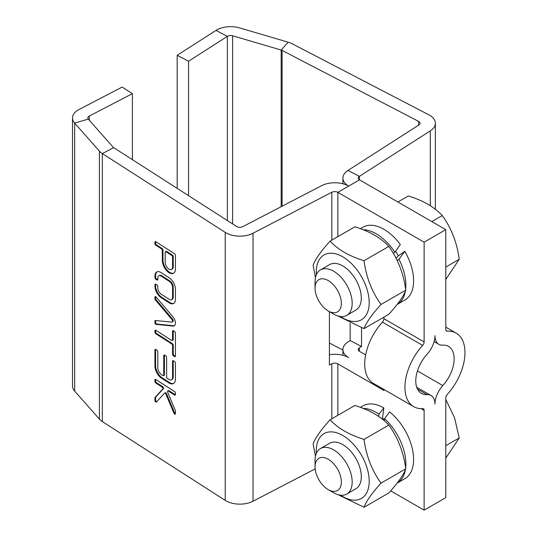 <?xml version="1.0" encoding="UTF-8"?>
<svg xmlns="http://www.w3.org/2000/svg" width="537" height="537" viewBox="0 0 537 537"><rect width="100%" height="100%" fill="white"/><g stroke="black" fill="none" stroke-linecap="round" stroke-linejoin="round"><path stroke-width="0.81" d="M328.194 310.943L333.611 314.071A26.259 15.157 -120 0 0 346.741 315.373A26.259 15.157 -120 0 0 350.762 294.33A26.259 15.157 -120 0 0 333.611 271.192A26.259 15.157 -120 0 0 320.482 269.889A26.259 15.157 -120 0 0 315.044 281.912L315.044 288.168A18.6 10.74 -120 0 0 328.194 310.943A18.6 10.74 -120 0 0 341.351 303.351A18.6 10.74 -120 0 0 328.194 280.569A18.6 10.74 -120 0 0 315.044 288.168M346.741 315.373L355.87 310.104A26.259 15.157 -120 0 0 359.891 289.06A26.259 15.157 -120 0 0 342.74 265.922A26.259 15.157 -120 0 0 329.611 264.62L320.482 269.889M405.65 289.248A42.014 24.259 60 0 0 398.978 259.284L404.804 251.303L397.561 256.444L396.138 258.391M393.319 253.336L394.876 252.229A42.014 24.259 60 0 0 363.093 229.715M405.368 291.182A42.014 24.259 60 0 1 397.165 304.452A42.014 24.259 60 0 1 397.138 304.466M398.978 259.284L397.212 260.539M360.354 228.681L362.891 227.218A42.014 24.259 60 0 1 400.334 244.516L394.876 252.229M316.374 274.709A37.415 21.601 60 0 1 341.626 256.196A37.415 21.601 60 0 1 369.194 302.64A37.415 21.601 60 0 1 340.518 316.521M364.032 328.61L388.808 314.306C397.917 304.264 403.576 296.216 405.784 290.161C403.576 273.588 397.917 259.009 388.808 246.416C380.941 237.891 369.631 231.36 354.863 226.815L330.087 241.12C337.954 249.645 349.272 256.176 364.032 260.72C366.241 277.293 371.899 291.873 381.008 304.466C371.899 314.507 366.241 322.556 364.032 328.61L337.82 315.944M404.804 251.303A42.014 24.259 60 0 1 404.905 299.982L397.165 304.452M390.694 490.852L424.123 510.15L424.123 410.382A3.504 2.02 120 0 0 423.398 408.778A3.504 2.02 120 0 0 422.659 408.617A42.45 24.507 -60 0 1 413.732 406.663L373.504 383.438A42.45 24.507 -60 0 1 382.431 322.153A3.504 2.02 120 0 0 383.895 318.703L383.895 317.145M413.732 406.663A42.45 24.507 -60 0 1 422.659 345.378A3.504 2.02 120 0 0 424.123 341.928L424.123 242.16L337.854 192.353A4.377 2.524 0 0 0 331.826 192.259L253.028 233.226A19.694 11.371 180 0 1 225.218 232.38L102.325 153.582A19.694 11.371 180 0 1 99.412 151.139L74.67 123.101A19.694 11.371 180 0 1 72.522 117.939A19.694 11.371 180 0 1 79.04 109.488L122.154 87.075L132.404 93.646L132.404 159.65M398.387 255.86A28.448 16.425 -120 0 0 395.507 251.343M315.481 277.535L313.118 265.265C315.326 259.21 320.985 251.162 330.087 241.12M405.784 290.161L381.008 304.466M388.808 246.416L364.032 260.72M329.403 311.641L329.403 365.032L331.826 363.771A4.377 2.524 180 0 1 337.854 363.864L383.895 390.446L383.895 389.439M424.123 510.15L445.784 497.645L445.784 397.877A3.504 2.02 120 0 1 447.247 394.427A42.45 24.507 -60 0 0 456.182 333.141L445.784 327.14M424.123 242.16L445.784 229.655L445.784 329.423A3.504 2.02 120 0 0 446.509 331.027A3.504 2.02 120 0 0 447.247 331.188A42.45 24.507 -60 0 1 456.182 333.141M434.957 404.133A18.815 10.868 120 0 0 431.057 395.514A18.815 10.868 120 0 0 427.096 394.648A27.132 15.667 -60 0 1 421.391 393.399A27.132 15.667 -60 0 1 427.096 354.225A18.815 10.868 120 0 0 434.957 335.672A18.815 10.868 120 0 0 438.85 344.291A18.815 10.868 120 0 0 442.81 345.157A27.132 15.667 -60 0 1 448.523 346.405A27.132 15.667 -60 0 1 442.81 385.579A18.815 10.868 120 0 0 434.957 404.133M188.547 195.656L188.547 61.231L177.17 55.311L215.988 30.421A19.694 11.371 180 0 1 239.562 27.897L288.127 42.188A19.694 11.371 180 0 1 292.363 43.866L428.848 114.817A19.694 11.371 180 0 1 435.366 123.268A19.694 11.371 180 0 1 430.305 130.874L359.354 176.371A4.377 2.524 0 0 0 358.233 178.056A4.377 2.524 0 0 0 359.515 179.848L445.784 229.655M405.65 467.908A42.014 24.259 60 0 0 384.613 418.719L389.6 411.886A42.014 24.259 60 0 1 412.309 448.657A42.014 24.259 60 0 1 404.905 478.642L397.165 483.112A42.014 24.259 60 0 1 397.138 483.125M360.354 407.341L362.891 405.878A42.014 24.259 60 0 1 383.854 407.932L382.465 418.263A28.448 16.425 -120 0 1 383.895 419.035A28.448 16.425 -120 0 1 384.519 419.404M365.643 354.897L359.515 351.359A4.377 2.524 0 0 1 358.233 349.574A4.377 2.524 0 0 1 359.354 347.882L361.542 346.479L361.542 327.792M188.547 61.231L227.373 36.341A4.377 2.524 180 0 1 232.608 35.778L281.173 50.062A4.377 2.524 180 0 1 282.113 50.438L418.598 121.389A4.377 2.524 180 0 1 420.048 123.268A4.377 2.524 180 0 1 418.92 124.96L347.976 170.451A19.694 11.371 0 0 0 342.915 178.056A19.694 11.371 0 0 0 348.681 186.097A19.694 11.371 0 0 0 321.582 185.688L242.784 226.654A4.377 2.524 180 0 1 236.602 226.466L113.71 147.668A4.377 2.524 180 0 1 113.059 147.125L88.316 119.086A4.377 2.524 180 0 1 87.84 117.939A4.377 2.524 180 0 1 89.29 116.059L132.404 93.646M72.522 117.939L72.522 385.928A19.694 11.371 -0 0 0 74.67 391.09L99.412 419.128A19.694 11.371 0 0 0 102.325 421.572L225.218 500.37A19.694 11.371 0 0 0 253.028 501.216L315.159 468.915M445.784 279.448L459.236 259.297C457.027 242.724 451.369 228.144 442.266 215.552C434.399 207.027 423.082 200.496 408.321 195.958L397.87 201.993M445.784 267.064L459.236 259.297M431.815 221.586L442.266 215.552M405.368 469.835A42.014 24.259 60 0 1 397.165 483.112M363.093 408.375A42.014 24.259 60 0 1 378.947 414.181L383.854 407.932M378.652 416.397L378.947 414.181M382.344 419.135L382.465 418.263M384.613 418.719L384.331 420.793M445.784 458.108L459.236 437.957L454.524 417.699L445.784 399.521M445.784 445.723L459.236 437.957M350.158 323.294L350.158 340.565L347.976 341.962A19.694 11.371 180 0 0 342.915 349.574A19.694 11.371 180 0 0 348.681 357.615A19.694 11.371 0 0 0 329.403 354.709M350.158 340.565L361.542 346.479M171.793 322.133L155.428 320.495A1.228 0.671 -117.5 0 0 155.193 320.535A1.228 0.671 -117.5 0 0 154.938 321.092L154.938 322.69A1.228 0.671 -117.5 0 0 156.092 324.341L172.86 326.066A6.129 3.35 -117.5 0 0 174.163 325.878A6.129 3.35 -117.5 0 0 172.954 316.89L156.092 297.001A1.228 0.671 -117.5 0 0 155.193 296.619A1.228 0.671 -117.5 0 0 154.938 297.183L154.938 298.773A1.228 0.671 -117.5 0 0 155.428 300.002L171.82 319.381A1.839 1.007 62.5 0 1 172.182 322.072A1.839 1.007 62.5 0 1 171.793 322.133M175.438 356.091L175.438 333.081A1.228 0.671 -117.5 0 0 174.619 331.551L173.391 330.765A1.228 0.671 -117.5 0 0 172.82 330.678A1.228 0.671 -117.5 0 0 172.565 331.242L172.565 339.995A1.228 0.671 62.5 0 1 172.31 340.552A1.228 0.671 62.5 0 1 171.746 340.471L155.757 330.215A1.228 0.671 -117.5 0 0 155.193 330.127A1.228 0.671 -117.5 0 0 154.938 330.691L154.938 332.195A1.228 0.671 -117.5 0 0 155.757 333.719L171.746 343.969A1.228 0.671 62.5 0 1 172.565 345.499L172.565 354.252A1.228 0.671 -117.5 0 0 173.391 355.776L174.619 356.568A1.228 0.671 -117.5 0 0 175.183 356.655A1.228 0.671 -117.5 0 0 175.438 356.091M156.992 350.265L155.757 349.473A1.228 0.671 -117.5 0 0 155.193 349.392A1.228 0.671 -117.5 0 0 154.938 349.949L154.938 365.959A9.8 5.357 -117.5 0 0 161.496 378.169L168.88 382.901A9.8 5.357 -117.5 0 0 173.397 383.593A9.8 5.357 -117.5 0 0 175.438 379.102L175.438 363.093A1.228 0.671 -117.5 0 0 174.619 361.569L173.391 360.777A1.228 0.671 -117.5 0 0 172.82 360.689A1.228 0.671 -117.5 0 0 172.565 361.253L172.565 377.263A5.511 3.014 62.5 0 1 171.424 379.787A5.511 3.014 62.5 0 1 168.88 379.397L167.443 378.478A1.228 0.671 62.5 0 1 166.624 376.954L166.624 357.441A1.228 0.671 -117.5 0 0 165.805 355.917L164.57 355.125A1.228 0.671 -117.5 0 0 164.007 355.038A1.228 0.671 -117.5 0 0 163.751 355.601L163.751 375.115A1.228 0.671 62.5 0 1 163.496 375.672A1.228 0.671 62.5 0 1 162.933 375.585L161.496 374.665A5.511 3.014 62.5 0 1 157.811 367.798L157.811 351.789A1.228 0.671 -117.5 0 0 156.992 350.265M154.938 277.669A1.228 0.671 -117.5 0 0 155.757 279.193L156.992 279.985A1.228 0.671 -117.5 0 0 157.556 280.072A1.228 0.671 -117.5 0 0 157.811 279.508L157.811 277.857A4.9 2.678 62.5 0 1 158.824 275.75A4.9 2.678 62.5 0 1 160.919 275.998L169.457 281.469A4.9 2.678 62.5 0 1 172.572 287.322L172.572 297.632A4.9 2.678 62.5 0 1 171.551 299.733A4.9 2.678 62.5 0 1 169.457 299.485L160.919 294.014A4.9 2.678 62.5 0 1 157.811 288.161L157.811 286.516A1.228 0.671 -117.5 0 0 156.992 284.986L155.757 284.201A1.228 0.671 -117.5 0 0 155.193 284.113A1.228 0.671 -117.5 0 0 154.938 284.67L154.938 286.449A9.189 5.021 -117.5 0 0 160.778 297.424L169.598 303.076A9.189 5.021 -117.5 0 0 173.532 303.539A9.189 5.021 -117.5 0 0 175.438 299.592L175.438 289.04A9.189 5.021 -117.5 0 0 169.598 278.065L160.778 272.407A9.189 5.021 -117.5 0 0 156.844 271.944A9.189 5.021 -117.5 0 0 154.938 275.897L154.938 277.669L155.589 277.334A1.228 0.671 -117.5 0 0 156.408 278.857L157.643 279.649A1.228 0.671 -117.5 0 0 157.791 279.723M173.948 413.242A1.228 0.671 -117.5 0 0 175.183 414.181A1.228 0.671 -117.5 0 0 175.438 413.618L175.438 411.013A1.228 0.671 -117.5 0 0 175.29 410.342L167.645 392.191A1.228 0.671 62.5 0 1 167.752 390.956A1.228 0.671 62.5 0 1 168.316 391.043L174.619 395.084A1.228 0.671 -117.5 0 0 175.183 395.172A1.228 0.671 -117.5 0 0 175.438 394.608L175.438 393.111A1.228 0.671 -117.5 0 0 174.619 391.58L155.757 379.491A1.228 0.671 -117.5 0 0 155.193 379.404A1.228 0.671 -117.5 0 0 154.938 379.968L154.938 381.465A1.228 0.671 -117.5 0 0 155.757 382.995L162.06 387.036A1.228 0.671 62.5 0 1 162.792 388.036A1.228 0.671 62.5 0 1 162.731 389.036L155.092 397.387A1.228 0.671 -117.5 0 0 154.938 397.87L154.938 400.474A1.228 0.671 -117.5 0 0 155.435 401.716A1.228 0.671 -117.5 0 0 156.327 402.085A1.228 0.671 -117.5 0 0 156.428 402.005L164.517 393.171A1.228 0.671 62.5 0 1 164.624 393.091A1.228 0.671 62.5 0 1 165.859 394.03L173.948 413.242L174.599 412.899A1.228 0.671 -117.5 0 0 175.418 413.832M174.619 253.773L155.757 241.677A1.228 0.671 -117.5 0 0 155.193 241.59A1.228 0.671 -117.5 0 0 154.938 242.153L154.938 243.65A1.228 0.671 -117.5 0 0 155.757 245.181L161.496 248.859A1.228 0.671 62.5 0 1 162.322 250.383L162.322 260.391A9.8 5.357 -117.5 0 0 166.295 270.292A9.8 5.357 -117.5 0 0 173.397 273.293A9.8 5.357 -117.5 0 0 175.438 268.802L175.438 255.297A1.228 0.671 -117.5 0 0 174.619 253.773M364.032 507.27L388.808 492.966C397.917 482.924 403.576 474.876 405.784 468.821C403.576 452.248 397.917 437.668 388.808 425.076C380.941 416.551 369.631 410.02 354.863 405.475L330.087 419.78C337.954 428.304 349.272 434.836 364.032 439.38C366.241 455.953 371.899 470.533 381.008 483.125C371.899 493.161 366.241 501.216 364.032 507.27L337.82 494.604M155.609 296.625A1.228 0.671 -117.5 0 0 155.589 296.84L155.589 298.431A1.228 0.671 -117.5 0 0 156.079 299.659L172.471 319.038A1.839 1.007 62.5 0 1 172.833 321.737L172.182 322.072M155.616 320.515A1.228 0.671 -117.5 0 0 155.589 320.757L155.589 322.348A1.228 0.671 -117.5 0 0 156.744 324.006L173.511 325.724L172.86 326.066M173.511 325.724A6.129 3.35 -117.5 0 0 174.465 325.677M155.609 330.141A1.228 0.671 -117.5 0 0 155.589 330.356L155.589 331.853A1.228 0.671 -117.5 0 0 156.408 333.383L172.397 343.633A1.228 0.671 62.5 0 1 173.216 345.157L173.216 353.91A1.228 0.671 -117.5 0 0 174.035 355.44L175.27 356.226A1.228 0.671 -117.5 0 0 175.418 356.306M173.243 330.685A1.228 0.671 -117.5 0 0 173.216 330.899L173.216 339.653A1.228 0.671 62.5 0 1 172.961 340.216L172.31 340.552M164.423 355.051A1.228 0.671 -117.5 0 0 164.403 355.266L164.403 374.772A1.228 0.671 62.5 0 1 164.147 375.336L163.496 375.672M173.243 360.703A1.228 0.671 -117.5 0 0 173.216 360.918L173.216 376.927A5.511 3.014 62.5 0 1 172.075 379.451L171.424 379.787M155.609 349.399A1.228 0.671 -117.5 0 0 155.589 349.614L155.589 365.623A9.8 5.357 -117.5 0 0 162.147 377.833L169.531 382.559A9.8 5.357 -117.5 0 0 173.713 383.405M157.18 271.796A9.189 5.021 -117.5 0 0 155.589 275.555L155.589 277.334M155.589 275.555L154.938 275.897M155.609 284.12A1.228 0.671 -117.5 0 0 155.589 284.335L155.589 286.107A9.189 5.021 -117.5 0 0 161.429 297.082L170.249 302.74L169.598 303.076M170.249 302.74A9.189 5.021 -117.5 0 0 173.847 303.351M161.429 297.082L160.778 297.424M155.589 286.107L154.938 286.449M158.824 275.75L159.476 275.414A4.9 2.678 62.5 0 1 161.57 275.662L170.108 281.133A4.9 2.678 62.5 0 1 173.223 286.986L173.223 297.29A4.9 2.678 62.5 0 1 172.202 299.398L171.551 299.733M173.223 297.29L172.572 297.632M173.223 286.986L172.572 287.322M170.108 281.133L169.457 281.469M161.57 275.662L160.919 275.998M165.168 392.836A1.228 0.671 62.5 0 1 165.275 392.748A1.228 0.671 62.5 0 1 166.51 393.695L174.599 412.899M155.609 379.411A1.228 0.671 -117.5 0 0 155.589 379.625L155.589 381.129A1.228 0.671 -117.5 0 0 156.408 382.653L162.711 386.694A1.228 0.671 62.5 0 1 163.436 387.701A1.228 0.671 62.5 0 1 163.382 388.701L155.737 397.051A1.228 0.671 -117.5 0 0 155.589 397.528L155.589 400.139A1.228 0.671 -117.5 0 0 156.643 401.77M167.752 390.956L168.403 390.621A1.228 0.671 62.5 0 1 168.967 390.708L175.27 394.749A1.228 0.671 -117.5 0 0 175.418 394.823M155.609 241.596A1.228 0.671 -117.5 0 0 155.589 241.811L155.589 243.315A1.228 0.671 -117.5 0 0 156.408 244.838L162.147 248.524A1.228 0.671 62.5 0 1 162.966 250.047L162.966 260.056A9.8 5.357 -117.5 0 0 166.739 269.715A9.8 5.357 -117.5 0 0 173.713 273.105M342.915 350.037L329.403 343.009M388.808 425.076L364.032 439.38M405.784 468.821L381.008 483.125M315.481 456.195L313.118 443.924C315.326 437.87 320.985 429.822 330.087 419.78M171.424 269.487L172.075 269.151A5.511 3.014 -117.5 0 0 173.216 266.627L173.216 256.619A1.228 0.671 -117.5 0 0 172.397 255.095L166.658 251.41A1.228 0.671 -117.5 0 0 166.094 251.329L165.443 251.665A1.228 0.671 -117.5 0 0 165.188 252.229L165.188 262.231A5.511 3.014 -117.5 0 0 167.423 267.802A5.511 3.014 -117.5 0 0 171.424 269.487A5.511 3.014 -117.5 0 0 172.565 266.963L172.565 256.954A1.228 0.671 -117.5 0 0 171.746 255.431L166.007 251.752A1.228 0.671 -117.5 0 0 165.443 251.665M316.374 453.369A37.415 21.601 60 0 1 328.557 432.043A37.415 21.601 60 0 1 355.971 447.2A37.415 21.601 60 0 1 367.986 489.737A37.415 21.601 60 0 1 340.518 495.181M328.194 489.603L333.611 492.731A26.259 15.157 -120 0 0 346.741 494.033L355.87 488.764A26.259 15.157 -120 0 0 355.87 458.444A26.259 15.157 -120 0 0 329.611 443.28L320.482 448.549A26.259 15.157 -120 0 0 315.044 460.571L315.044 466.828A18.6 10.74 -120 0 0 316.803 475.433A18.6 10.74 -120 0 0 328.194 489.603A18.6 10.74 -120 0 0 341.351 482.011A18.6 10.74 -120 0 0 328.194 459.229A18.6 10.74 -120 0 0 315.044 466.828M346.741 494.033A26.259 15.157 -120 0 0 346.741 463.713A26.259 15.157 -120 0 0 320.482 448.549M177.17 188.353L177.17 55.311M424.123 341.928L383.895 318.703M359.515 179.848L337.854 192.353L337.854 236.642M422.659 345.378L382.431 322.153M331.826 192.259L331.826 240.12M337.854 363.864L337.854 415.302M424.123 410.382L421.122 408.65M447.247 331.188L446.005 330.47M427.096 394.648L417.45 389.083M442.81 385.579L417.45 370.933M347.976 170.451L359.354 176.371L359.354 179.747M253.028 233.226L253.028 501.216M331.826 363.771L331.826 418.779M359.354 351.265L359.354 347.882M225.218 500.37L225.218 232.38M430.305 205.684L430.305 130.874M113.71 147.668L102.325 153.582L102.325 421.572M418.598 121.389L418.598 125.168M99.412 419.128L99.412 151.139M172.471 319.038L171.82 319.381M156.079 299.659L155.428 300.002M155.589 298.431L154.938 298.773M155.589 296.84L154.938 297.183M156.744 324.006L156.092 324.341M155.589 322.348L154.938 322.69M155.589 320.757L154.938 321.092M175.27 356.226L174.619 356.568M174.035 355.44L173.391 355.776M173.216 353.91L172.565 354.252M173.216 345.157L172.565 345.499M172.397 343.633L171.746 343.969M156.408 333.383L155.757 333.719M155.589 331.853L154.938 332.195M155.589 330.356L154.938 330.691M173.216 339.653L172.565 339.995M173.216 330.899L172.565 331.242M164.403 374.772L163.751 375.115M164.403 355.266L163.751 355.601M173.216 376.927L172.565 377.263M173.216 360.918L172.565 361.253M169.531 382.559L168.88 382.901M162.147 377.833L161.496 378.169M155.589 365.623L154.938 365.959M155.589 349.614L154.938 349.949M156.408 278.857L155.757 279.193M155.589 284.335L154.938 284.67M157.643 279.649L156.992 279.985M166.51 393.695L165.859 394.03M155.589 400.139L154.938 400.474M155.589 397.528L154.938 397.87M155.737 397.051L155.092 397.387M163.382 388.701L162.731 389.036M162.711 386.694L162.06 387.036M156.408 382.653L155.757 382.995M155.589 381.129L154.938 381.465M155.589 379.625L154.938 379.968M175.27 394.749L174.619 395.084M168.967 390.708L168.316 391.043M162.966 260.056L162.322 260.391M162.966 250.047L162.322 250.383M162.147 248.524L161.496 248.859M156.408 244.838L155.757 245.181M155.589 243.315L154.938 243.65M155.589 241.811L154.938 242.153M282.113 50.438L282.113 206.208M281.173 206.691L281.173 50.062L288.127 42.188M88.316 119.086L74.67 123.101L74.67 391.09M173.216 256.619L172.565 256.954M172.397 255.095L171.746 255.431M173.216 266.627L172.565 266.963M166.658 251.41L166.007 251.752M232.608 35.778L232.608 223.909M227.373 220.546L227.373 36.341L215.988 30.421M89.29 120.187L89.29 116.059M416.685 387.217L431.057 395.514M434.111 341.552L438.85 344.291M342.915 178.056L342.915 183.788M342.915 349.574L342.915 355.306M435.366 123.268L435.366 209.262M164.624 393.091L165.275 392.748"/></g></svg>
